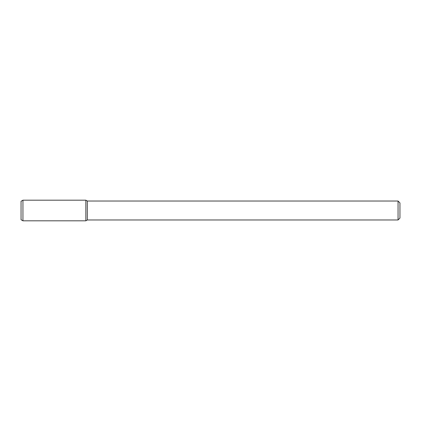 <?xml version="1.0" encoding="UTF-8"?>
<svg xmlns="http://www.w3.org/2000/svg" width="421" height="421" viewBox="0 0 421 421"><rect width="100%" height="100%" fill="white"/><g stroke="black" fill="none" stroke-linecap="round" stroke-linejoin="round"><path stroke-width="0.63" d="M398.055 201.028L398.055 219.972L399.95 218.078L399.95 202.922L398.055 201.028L87.321 201.028L85.852 200.18L22.945 200.18L22.945 220.82L85.852 220.82L85.852 200.18L85.852 220.82L87.321 219.972L87.321 201.028M398.055 219.972L87.321 219.972M22.945 200.18L21.05 201.275L21.05 219.725L22.945 220.82"/></g></svg>

